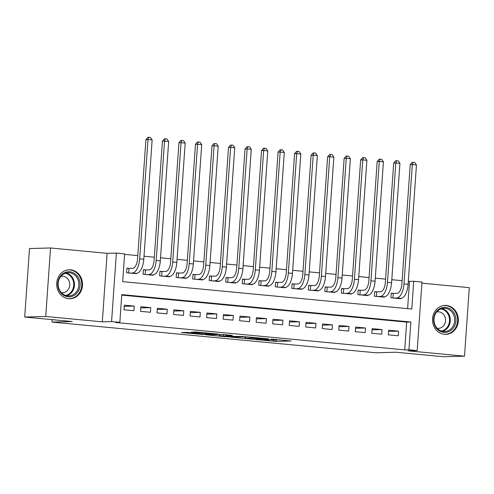 <?xml version="1.0" encoding="UTF-8"?>
<svg xmlns="http://www.w3.org/2000/svg" width="494" height="494" viewBox="0 0 494 494"><rect width="100%" height="100%" fill="white"/><g stroke="black" fill="none" stroke-linecap="round" stroke-linejoin="round"><path stroke-width="0.74" d="M255.781 339.52L276.01 341.41L291.077 340.99L271.144 339.112L277.109 339.921L275.238 340.045L263.463 339.316L269.428 340.131L267.557 340.249L255.781 339.52M187.207 332.388L181.384 332.542L202.96 334.487L218.033 334.061L195.457 331.968L191.209 332.277L213.55 333.87L203.232 334.203L187.207 332.388M119.838 322.384L111.576 321.606L116.368 253.089L124.624 253.873L122.685 281.648L411.774 309.046L413.719 281.271L421.975 282.049L417.189 350.567L408.927 349.783L410.872 322.008L121.777 294.609L119.838 322.384L115.627 322.502L404.722 349.894L408.927 349.783M417.189 350.567L407.927 350.814L464.508 356.174L443.47 356.736L395.978 352.234L375.78 352.772L51.994 322.088L72.192 321.551L24.7 317.049L45.738 316.487L102.32 321.847L111.576 321.606M231.013 337.143L253.391 339.267L268.458 338.841L245.882 336.747L231.013 337.143M225.727 336.741L205.603 334.784L223.115 334.494L232.297 335.414L226.863 335.778L234.749 336.426L243.431 336.457L228.179 336.877L225.746 336.519M24.7 317.049L29.492 248.531L50.53 247.976L45.738 316.487M464.508 356.174L469.3 287.662L421.901 283.167M404.722 349.894L406.661 322.119L121.74 295.116M398.547 331.134L388.636 330.196L388.315 334.827L398.226 335.766L398.547 331.134L388.55 331.4M382.029 329.572L372.118 328.634L371.791 333.259L381.708 334.197L382.029 329.572L372.031 329.838M365.511 328.004L355.6 327.065L355.272 331.696L365.183 332.635L365.511 328.004L355.513 328.269M348.986 326.441L339.075 325.503L338.754 330.128L348.665 331.066L348.986 326.441L338.995 326.707M332.468 324.873L322.557 323.934L322.236 328.566L332.147 329.504L332.468 324.873L322.471 325.138M315.95 323.311L306.039 322.372L305.712 326.997L315.629 327.936L315.95 323.311L305.953 323.576M299.432 321.742L289.521 320.804L289.194 325.435L299.105 326.373L299.432 321.742L289.435 322.008M282.914 320.18L272.997 319.235L272.676 323.866L282.587 324.805L282.914 320.18L272.916 320.445M266.389 318.611L256.479 317.673L256.158 322.304L266.068 323.243L266.389 318.611L256.398 318.877M249.871 317.049L239.961 316.104L239.639 320.736L249.55 321.674L249.871 317.049L239.874 317.315M233.353 315.481L223.442 314.542L223.115 319.173L233.026 320.112L233.353 315.481L223.356 315.746M216.835 313.918L206.924 312.974L206.597 317.605L216.508 318.544L216.835 313.918L206.838 314.184M200.311 312.35L190.4 311.411L190.079 316.043L199.99 316.981L200.311 312.35L190.32 312.616M183.793 310.782L173.882 309.843L173.561 314.474L183.472 315.413L183.793 310.782L173.795 311.053M167.275 309.219L157.364 308.281L157.036 312.912L166.953 313.851L167.275 309.219L157.277 309.485M150.756 307.651L140.846 306.712L140.518 311.344L150.429 312.282L150.756 307.651L140.759 307.916M134.238 306.089L124.321 305.15L124 309.775L133.911 310.72L134.238 306.089L124.241 306.354M52.166 319.649L51.994 322.088M102.32 321.847L107.112 253.336L50.53 247.976M107.112 253.336L116.368 253.089M407.606 308.651L409.507 281.382L408.322 281.265M402.11 280.678L391.804 279.703M385.586 279.116L375.286 278.134M369.067 277.548L358.761 276.572M352.549 275.985L342.243 275.004M336.031 274.417L325.725 273.441M319.507 272.849L309.207 271.873M302.989 271.286L292.689 270.311M286.471 269.718L276.165 268.742M269.952 268.156L259.646 267.18M253.428 266.587L243.128 265.611M236.91 265.025L226.61 264.049M220.392 263.456L210.086 262.481M203.874 261.894L193.568 260.918M187.356 260.326L177.05 259.35M170.831 258.763L160.531 257.788M154.313 257.195L144.013 256.219M137.795 255.633L124.593 254.379M409.507 281.382L413.719 281.271M394.119 293.436L391.223 293.164L390.902 297.789L400.813 298.728L400.838 298.376M377.595 291.868L374.705 291.596L374.384 296.227L384.295 297.166L384.32 296.814M361.077 290.305L358.187 290.034L357.866 294.659L367.777 295.597L367.802 295.245M344.559 288.737L341.669 288.465L341.342 293.096L351.253 294.035L351.277 293.683L348.363 293.757M328.041 287.175L325.151 286.903L324.824 291.528L334.734 292.467L334.759 292.115L331.845 292.195M311.516 285.606L308.627 285.334L308.305 289.966L318.216 290.904L318.241 290.552L315.326 290.626M294.998 284.044L292.108 283.766L291.787 288.397L301.698 289.336L301.723 288.984L298.808 289.064M278.48 282.475L275.59 282.204L275.263 286.835L285.18 287.774L285.205 287.422L282.284 287.496M261.962 280.913L259.072 280.635L258.745 285.266L268.656 286.205L268.68 285.853L265.766 285.933M245.444 279.345L242.548 279.073L242.227 283.704L252.138 284.643L252.162 284.291L249.248 284.365M228.92 277.782L226.03 277.505L225.709 282.136L235.619 283.074L235.644 282.722L232.73 282.803M212.401 276.214L209.512 275.942L209.184 280.573L219.101 281.512L219.126 281.16L216.205 281.234M195.883 274.652L192.993 274.374L192.666 279.005L202.577 279.944L202.602 279.592L199.687 279.672M179.365 273.083L176.469 272.812L176.148 277.443L186.059 278.381L186.084 278.029L183.169 278.103M162.841 271.521L159.951 271.243L159.63 275.874L169.541 276.813L169.566 276.461L166.651 276.541M146.323 269.952L143.433 269.681L143.112 274.306L153.023 275.251L153.047 274.899L150.133 274.973M129.805 268.39L126.915 268.112L126.588 272.744L136.498 273.682L136.523 273.33L133.608 273.41M406.661 322.119L410.872 322.008M444.421 334.327A14.499 12.924 88.5 0 0 445.816 334.37A14.499 12.924 88.5 0 0 458.352 320.322A14.499 12.924 88.5 0 0 446.44 305.44A14.499 12.924 88.5 0 0 445.045 305.391A14.499 12.924 88.5 0 0 432.509 319.445A14.499 12.924 88.5 0 0 444.421 334.327M68.598 298.709A14.499 12.924 88.5 0 0 69.994 298.759A14.499 12.924 88.5 0 0 82.529 284.705A14.499 12.924 88.5 0 0 70.617 269.823A14.499 12.924 88.5 0 0 69.222 269.773A14.499 12.924 88.5 0 0 56.687 283.828A14.499 12.924 88.5 0 0 68.598 298.709M250.316 338.933L265.222 338.662L254.342 337.908L244.783 338.236L250.316 338.933M219.811 335.772L228.487 336.593L232.137 336.476L219.811 335.772L219.91 334.382M391.211 293.405L397.022 293.356A9.293 4.187 -84.6 0 0 401.875 283.988L410.224 164.644L412.262 162.335L413.101 162.316L414.75 162.47L416.454 164.977L408.112 284.322A13.937 6.28 95.4 0 1 400.825 298.382L397.923 298.456M416.454 164.977L412.323 164.588L403.981 283.933A13.937 6.28 95.4 0 1 396.694 297.987L393.792 298.067M413.101 162.316L412.323 164.588L410.224 164.644M393.267 293.461L392.952 297.987M445.631 307.398A12.548 11.183 -91.5 0 1 455.906 320.958A12.548 11.183 -91.5 0 1 443.884 332.4A12.548 11.183 -91.5 0 1 433.602 318.84A12.548 11.183 -91.5 0 1 445.631 307.398M443.526 331.486A11.615 10.355 88.5 0 0 444.643 331.523A11.615 10.355 88.5 0 0 454.69 320.26A11.615 10.355 88.5 0 0 445.143 308.336A11.615 10.355 88.5 0 0 444.026 308.299A11.615 10.355 88.5 0 0 433.979 319.556A11.615 10.355 88.5 0 0 443.526 331.486M437.178 328.257A8.268 7.373 88.5 0 0 437.616 328.312A8.268 7.373 88.5 0 0 438.413 328.343A8.268 7.373 88.5 0 0 445.563 320.322A8.268 7.373 88.5 0 0 438.771 311.831A8.268 7.373 88.5 0 0 437.974 311.807A8.268 7.373 88.5 0 0 436.745 311.955M443.89 334.265A14.406 12.838 88.5 0 0 445.137 334.296A14.406 12.838 88.5 0 0 457.592 320.334A14.406 12.838 88.5 0 0 445.761 305.551A14.406 12.838 88.5 0 0 444.372 305.502A14.406 12.838 88.5 0 0 443.13 305.601M79.028 278.949A12.548 11.183 -91.5 0 1 73.754 295.634A12.548 11.183 -91.5 0 1 58.842 289.62A12.548 11.183 -91.5 0 1 64.121 272.929A12.548 11.183 -91.5 0 1 79.028 278.949M59.169 289.237A11.615 10.355 88.5 0 0 68.827 295.906A11.615 10.355 88.5 0 0 77.861 279.357A11.615 10.355 88.5 0 0 68.209 272.682A11.615 10.355 88.5 0 0 59.169 289.237M61.361 292.646A8.268 7.373 88.5 0 0 62.59 292.726A8.268 7.373 88.5 0 0 69.024 280.944A8.268 7.373 88.5 0 0 62.151 276.189A8.268 7.373 88.5 0 0 60.929 276.337M68.073 298.648A14.406 12.838 88.5 0 0 69.321 298.685A14.406 12.838 88.5 0 0 80.528 278.159A14.406 12.838 88.5 0 0 68.555 269.885A14.406 12.838 88.5 0 0 67.308 269.99M374.687 291.837L380.504 291.793A9.293 4.187 -84.6 0 0 385.357 282.42L393.699 163.076L395.737 160.772L396.583 160.748L398.232 160.908L399.936 163.415L391.588 282.759A13.937 6.28 95.4 0 1 384.307 296.814L381.405 296.894M399.936 163.415L395.805 163.02L387.463 282.364A13.937 6.28 95.4 0 1 380.176 296.425L377.274 296.499M396.583 160.748L395.805 163.02L393.699 163.076M376.749 291.892L376.434 296.419M358.169 290.274L363.979 290.225A9.293 4.187 -84.6 0 0 368.839 280.858L377.181 161.513L379.219 159.204L380.059 159.185L381.714 159.34L383.418 161.847L375.07 281.191A13.937 6.28 95.4 0 1 367.789 295.245L364.887 295.326M383.418 161.847L379.287 161.458L370.938 280.802A13.937 6.28 95.4 0 1 363.658 294.856L360.756 294.937M380.059 159.185L379.287 161.458L377.181 161.513M360.231 290.33L359.916 294.856M341.65 288.706L347.461 288.663A9.293 4.187 -84.6 0 0 352.315 279.289L360.663 159.945L362.701 157.642L363.541 157.617L365.196 157.777L366.894 160.284L358.551 279.629A13.937 6.28 95.4 0 1 351.265 293.683L344.232 293.368M366.894 160.284L362.769 159.889L354.42 279.233A13.937 6.28 95.4 0 1 347.14 293.294M363.541 157.617L362.769 159.889L360.663 159.945M343.713 288.762L343.398 293.288M325.132 287.138L330.943 287.094A9.293 4.187 -84.6 0 0 335.796 277.727L344.145 158.383L346.183 156.073L347.023 156.055L348.678 156.209L350.376 158.716L342.033 278.06A13.937 6.28 95.4 0 1 334.747 292.115L327.713 291.806M350.376 158.716L346.245 158.327L337.902 277.671A13.937 6.28 95.4 0 1 330.616 291.726M347.023 156.055L346.245 158.327L344.145 158.383M327.195 287.199L326.874 291.726M308.614 285.575L314.425 285.532A9.293 4.187 -84.6 0 0 319.278 276.158L327.621 156.814L329.659 154.511L330.505 154.486L332.153 154.647L333.858 157.154L325.509 276.498A13.937 6.28 95.4 0 1 318.229 290.552L311.195 290.237M333.858 157.154L329.726 156.759L321.384 276.103A13.937 6.28 95.4 0 1 314.098 290.163M330.505 154.486L329.726 156.759L327.621 156.814M310.67 285.631L310.356 290.157M292.09 284.007L297.901 283.964A9.293 4.187 -84.6 0 0 302.76 274.596L311.103 155.252L313.14 152.942L313.986 152.924L315.635 153.078L317.339 155.585L308.991 274.93A13.937 6.28 95.4 0 1 301.711 288.984L294.677 288.675M317.339 155.585L313.208 155.196L304.86 274.541A13.937 6.28 95.4 0 1 297.579 288.595M313.986 152.924L313.208 155.196L311.103 155.252M294.152 284.062L293.837 288.595M275.572 282.445L281.382 282.401A9.293 4.187 -84.6 0 0 286.236 273.028L294.585 153.683L296.622 151.38L297.462 151.355L299.117 151.51L300.815 154.023L292.473 273.367A13.937 6.28 95.4 0 1 285.192 287.422L278.159 287.107M300.815 154.023L296.69 153.628L288.342 272.972A13.937 6.28 95.4 0 1 281.061 287.033M297.462 151.355L296.69 153.628L294.585 153.683M277.634 282.5L277.319 287.026M259.054 280.876L264.864 280.833A9.293 4.187 -84.6 0 0 269.718 271.465L278.066 152.121L280.104 149.812L280.944 149.793L282.599 149.948L284.297 152.455L275.955 271.799A13.937 6.28 95.4 0 1 268.668 285.853L261.635 285.538M284.297 152.455L280.166 152.066L271.824 271.41A13.937 6.28 95.4 0 1 264.543 285.464M280.944 149.793L280.166 152.066L278.066 152.121M261.116 280.932L260.795 285.464M242.535 279.314L248.346 279.271A9.293 4.187 -84.6 0 0 253.2 269.897L261.542 150.553L263.586 148.249L264.426 148.225L266.075 148.379L267.779 150.892L259.436 270.237A13.937 6.28 95.4 0 1 252.15 284.291L245.117 283.976M267.779 150.892L263.648 150.497L255.305 269.841A13.937 6.28 95.4 0 1 248.019 283.896M264.426 148.225L263.648 150.497L261.542 150.553M244.592 279.369L244.277 283.896M226.011 277.745L231.822 277.702A9.293 4.187 -84.6 0 0 236.682 268.335L245.024 148.99L247.062 146.681L247.908 146.662L249.556 146.817L251.261 149.324L242.912 268.668A13.937 6.28 95.4 0 1 235.632 282.722L228.599 282.407M251.261 149.324L247.13 148.935L238.781 268.279A13.937 6.28 95.4 0 1 231.501 282.333M247.908 146.662L247.13 148.935L245.024 148.99M228.074 277.801L227.759 282.333M209.493 276.183L215.304 276.14A9.293 4.187 -84.6 0 0 220.163 266.766L228.506 147.422L230.544 145.119L231.383 145.094L233.038 145.248L234.743 147.762L226.394 267.106A13.937 6.28 95.4 0 1 219.114 281.16L212.08 280.845M234.743 147.762L230.612 147.366L222.263 266.711A13.937 6.28 95.4 0 1 214.983 280.765M231.383 145.094L230.612 147.366L228.506 147.422M211.556 276.239L211.241 280.765M192.975 274.615L198.786 274.571A9.293 4.187 -84.6 0 0 203.639 265.204L211.988 145.86L214.026 143.55L214.865 143.532L216.52 143.686L218.218 146.193L209.876 265.537A13.937 6.28 95.4 0 1 202.589 279.592L195.556 279.277M218.218 146.193L214.087 145.804L205.745 265.148A13.937 6.28 95.4 0 1 198.465 279.203M214.865 143.532L214.087 145.804L211.988 145.86M195.037 274.67L194.716 279.203M176.457 273.052L182.267 273.009A9.293 4.187 -84.6 0 0 187.121 263.635L195.47 144.291L197.507 141.988L198.347 141.963L199.996 142.118L201.7 144.625L193.358 263.975A13.937 6.28 95.4 0 1 186.071 278.029L179.038 277.714M201.7 144.625L197.569 144.236L189.227 263.58A13.937 6.28 95.4 0 1 181.94 277.634M198.347 141.963L197.569 144.236L195.47 144.291M178.519 273.108L178.198 277.634M159.939 271.484L165.749 271.441A9.293 4.187 -84.6 0 0 170.603 262.073L178.945 142.729L180.983 140.42L181.829 140.395L183.478 140.555L185.182 143.062L176.833 262.407A13.937 6.28 95.4 0 1 169.553 276.461L162.52 276.146M185.182 143.062L181.051 142.673L172.709 262.018A13.937 6.28 95.4 0 1 165.422 276.072M181.829 140.395L181.051 142.673L178.945 142.729M161.995 271.539L161.68 276.066M143.414 269.922L149.225 269.878A9.293 4.187 -84.6 0 0 154.085 260.505L162.427 141.161L164.465 138.857L165.305 138.833L166.96 138.987L168.664 141.494L160.315 260.838A13.937 6.28 95.4 0 1 153.035 274.899L146.002 274.584M168.664 141.494L164.533 141.105L156.184 260.449A13.937 6.28 95.4 0 1 148.904 274.503M165.305 138.833L164.533 141.105L162.427 141.161M145.477 269.977L145.162 274.503M126.896 268.353L132.707 268.31A9.293 4.187 -84.6 0 0 137.56 258.942L145.909 139.598L147.947 137.289L148.787 137.264L150.442 137.425L152.14 139.932L143.797 259.276A13.937 6.28 95.4 0 1 136.517 273.33L129.484 273.015M152.14 139.932L148.015 139.543L139.666 258.887A13.937 6.28 95.4 0 1 132.386 272.941M148.787 137.264L148.015 139.543L145.909 139.598M128.959 268.409L128.644 272.935M276.109 340.02L276.01 341.41M273.651 340.026L273.565 341.28M254.373 337.451L254.342 337.908M245.518 336.76L245.419 338.149M226.129 334.778L226.073 335.605M225.783 334.747L225.709 335.809M223.344 334.512L223.263 335.679M204.374 332.715L204.349 333.123M201.898 332.481L201.848 333.184M199.459 332.252L199.403 333.055M400.825 298.382L396.694 297.987M408.112 284.322L403.981 283.933M441.84 308.62A11.615 10.355 -91.5 0 1 450.3 319.754A11.615 10.355 -91.5 0 1 442.445 331.32M441.506 331.066A11.232 10.016 88.5 0 0 449.546 319.772A11.232 10.016 88.5 0 0 440.92 308.923M66.023 273.003A11.615 10.355 -91.5 0 1 73.476 279.474A11.615 10.355 -91.5 0 1 66.628 295.702M65.69 295.449A11.232 10.016 88.5 0 0 72.754 279.647A11.232 10.016 88.5 0 0 65.103 273.306M384.307 296.814L380.176 296.425M391.588 282.759L387.463 282.364M367.789 295.245L363.658 294.856M375.07 281.191L370.938 280.802M358.551 279.629L354.42 279.233M342.033 278.06L337.902 277.671M325.509 276.498L321.384 276.103M308.991 274.93L304.86 274.541M292.473 273.367L288.342 272.972M275.955 271.799L271.824 271.41M259.436 270.237L255.305 269.841M242.912 268.668L238.781 268.279M226.394 267.106L222.263 266.711M209.876 265.537L205.745 265.148M193.358 263.975L189.227 263.58M176.833 262.407L172.709 262.018M160.315 260.838L156.184 260.449M143.797 259.276L139.666 258.887M269.452 339.792L269.428 340.131M277.134 339.613L277.109 339.921M244.888 336.778L244.783 338.236M225.931 334.759L225.875 335.63M219.385 334.395L219.28 335.84M194.056 333.036L194.025 333.45M444.372 305.502L443.587 305.52M445.137 334.296L444.353 334.321M68.555 269.885L67.764 269.909M69.321 298.685L68.53 298.703"/></g></svg>
